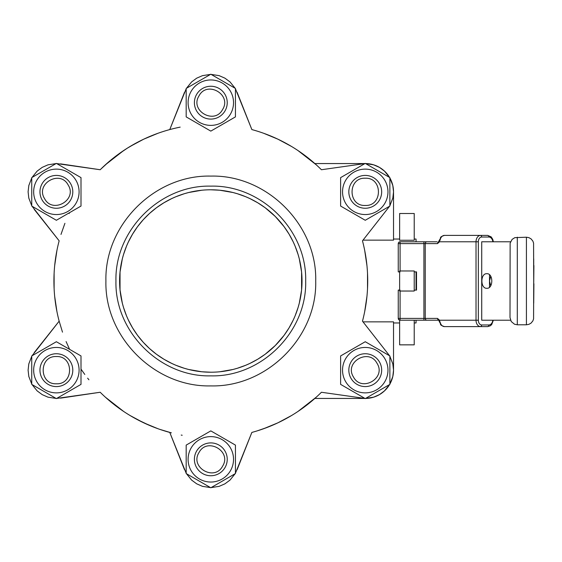 <?xml version="1.0" encoding="UTF-8"?>
<svg xmlns="http://www.w3.org/2000/svg" width="562" height="562" viewBox="0 0 562 562"><rect width="100%" height="100%" fill="white"/><g stroke="black" fill="none" stroke-linecap="round" stroke-linejoin="round"><path stroke-width="0.84" d="M365.251 178.217C382.82 177.374 382.82 206.303 365.251 205.46C347.674 206.303 347.674 177.374 365.251 178.217M365.251 208.256A16.417 16.417 0 0 0 381.668 191.839A16.417 16.417 0 0 0 365.251 175.414A16.417 16.417 0 0 0 348.826 191.839A16.417 16.417 0 0 0 365.251 208.256M365.251 169.127A22.712 22.712 0 0 0 342.539 191.839A22.712 22.712 0 0 0 365.251 214.551A22.712 22.712 0 0 0 387.963 191.839A22.712 22.712 0 0 0 365.251 169.127M389.873 206.057L365.251 220.276L340.621 206.057L340.621 177.62L365.251 163.401L389.873 177.62L389.873 206.057M400.095 270.968L400.081 241.779L398.781 242.313L400.081 241.779A1.827 1.827 0 0 0 398.437 242.791A1.827 0.752 -153.6 0 1 398.437 242.791L398.254 243.599L398.437 242.798A1.827 1.827 0 0 0 398.247 243.599L398.247 271.882L398.247 243.599L398.247 271.882L400.095 271.882M414.222 271.882L416.512 271.882L416.512 290.118L414.222 290.118M398.254 271.882L398.802 271.882M416.47 290.118L416.47 271.882M398.802 290.118L398.247 290.118L398.254 318.401L399.062 319.918L400.081 320.221L400.095 319.687M400.095 290.118L398.254 290.118L398.247 318.401L398.781 319.687L400.074 320.221L400.095 291.032M400.074 320.221L438.76 320.221L400.074 320.221A1.827 1.827 0 0 1 398.437 319.209A1.827 0.752 153.6 0 0 398.437 319.209A1.827 0.752 153.6 0 0 398.444 319.216M400.095 242.313L400.074 241.779L428.483 241.779M481.718 237.031L481.381 235.871L480.566 235.394A6.386 4.552 90 0 0 476.021 241.779L478.339 241.779A4.742 3.379 -90 0 1 481.718 237.031L488.87 237.031L488.533 235.871L487.718 235.394L444.472 235.394A6.386 4.552 -90 0 0 440.271 239.321L440.053 240.227M439.772 239.503A1.644 0.443 16.5 0 1 439.779 239.489L437.489 243.599L439.561 241.779L476.021 241.779L476.021 320.221A6.386 4.552 90 0 0 480.566 326.606L487.718 326.606L488.533 326.129L488.87 324.969L481.718 324.969A4.742 3.379 -90 0 1 478.339 320.221L478.339 241.779M481.718 324.969L481.381 326.129L480.566 326.606L444.472 326.606A6.386 4.552 -90 0 1 440.271 322.679L439.688 321.078M439.688 240.922L440.067 240.023M440.271 322.679A1.644 0.443 163.5 0 1 439.779 322.518A1.644 0.443 163.5 0 1 439.772 322.497M478.339 320.221L439.561 320.221L437.489 318.401L438.789 320.221M444.472 235.394C438.662 237.269 441.423 237.67 439.779 239.482A1.644 0.443 16.5 0 1 440.271 239.321M437.025 241.779L400.081 241.779M489.516 274.783L489.516 287.217M510.535 320.221L481.718 320.221L481.718 241.779L510.535 241.779M486.84 273.701C493.443 273.251 493.443 288.749 486.84 288.299C480.236 288.749 480.236 273.251 486.84 273.701M490.738 276.272L489.516 281L490.738 285.728M191.143 91.318A22.712 22.712 0 0 0 199.454 122.34A22.712 22.712 0 0 0 230.483 114.03A22.712 22.712 0 0 0 222.173 83A22.712 22.712 0 0 0 191.143 91.318M235.443 88.452L235.443 116.889L210.813 131.115L186.184 116.889L186.184 88.452L210.813 74.233L235.443 88.452M199.018 95.863C207.076 80.225 232.127 94.69 222.608 109.485C214.551 125.122 189.499 110.658 199.018 95.863M225.032 110.883A16.417 16.417 0 0 0 219.025 88.452A16.417 16.417 0 0 0 196.595 94.465A16.417 16.417 0 0 0 202.601 116.889A16.417 16.417 0 0 0 225.032 110.883M36.706 203.191A22.712 22.712 0 0 0 67.735 211.509A22.712 22.712 0 0 0 76.046 180.479A22.712 22.712 0 0 0 45.023 172.169A22.712 22.712 0 0 0 36.706 203.191M56.376 163.401L81.005 177.62L81.005 206.057L56.376 220.276L31.746 206.057L31.746 177.62L56.376 163.401M44.581 198.646C35.062 183.851 60.12 169.387 68.171 185.024C77.689 199.819 52.638 214.284 44.581 198.646M70.594 183.626A16.417 16.417 0 0 0 48.17 177.62A16.417 16.417 0 0 0 42.157 200.044A16.417 16.417 0 0 0 64.588 206.057A16.417 16.417 0 0 0 70.594 183.626M56.376 392.873A22.712 22.712 0 0 0 79.087 370.161A22.712 22.712 0 0 0 56.376 347.449A22.712 22.712 0 0 0 33.664 370.161A22.712 22.712 0 0 0 56.376 392.873M31.746 355.943L56.376 341.724L81.005 355.943L81.005 384.38L56.376 398.599L31.746 384.38L31.746 355.943M56.376 383.783C38.806 384.626 38.806 355.697 56.376 356.54C73.952 355.697 73.952 384.626 56.376 383.783M56.376 353.744A16.417 16.417 0 0 0 39.958 370.161A16.417 16.417 0 0 0 56.376 386.586A16.417 16.417 0 0 0 72.793 370.161A16.417 16.417 0 0 0 56.376 353.744M230.483 470.682A22.712 22.712 0 0 0 222.173 439.66A22.712 22.712 0 0 0 191.143 447.97A22.712 22.712 0 0 0 199.454 479A22.712 22.712 0 0 0 230.483 470.682M186.184 473.548L186.184 445.111L210.813 430.885L235.443 445.111L235.443 473.548L210.813 487.767L186.184 473.548M222.608 466.137C214.551 481.774 189.499 467.31 199.018 452.515C207.076 436.878 232.127 451.342 222.608 466.137M196.595 451.117A16.417 16.417 0 0 0 202.601 473.548A16.417 16.417 0 0 0 225.032 467.535A16.417 16.417 0 0 0 219.025 445.111A16.417 16.417 0 0 0 196.595 451.117M384.921 358.809A22.712 22.712 0 0 0 353.891 350.491A22.712 22.712 0 0 0 345.581 381.521A22.712 22.712 0 0 0 376.603 389.831A22.712 22.712 0 0 0 384.921 358.809M365.251 398.599L340.621 384.38L340.621 355.943L365.251 341.724L389.873 355.943L389.873 384.38L365.251 398.599M377.046 363.354C386.558 378.149 361.507 392.613 353.456 376.976C343.937 362.181 368.988 347.716 377.046 363.354M351.032 378.374A16.417 16.417 0 0 0 373.456 384.38A16.417 16.417 0 0 0 379.469 361.956A16.417 16.417 0 0 0 357.039 355.943A16.417 16.417 0 0 0 351.032 378.374M210.813 372.213A91.213 91.213 0 0 1 119.594 281A91.213 91.213 0 0 1 210.813 189.787A91.213 91.213 0 0 1 302.026 281A91.213 91.213 0 0 1 210.813 372.213L201.898 371.777M210.813 375.866C160.121 377.172 114.641 331.692 115.948 281C114.641 230.308 160.121 184.828 210.813 186.134C261.506 184.828 306.985 230.308 305.679 281C306.985 331.692 261.506 377.172 210.813 375.866M210.813 176.103C154.761 174.656 104.469 224.948 105.916 281C104.469 337.052 154.761 387.344 210.813 385.897C266.866 387.344 317.158 337.052 315.711 281C317.158 224.948 266.866 174.656 210.813 176.103M382.898 169.745A28.276 28.276 0 0 1 389.592 177.452L384.492 171.122L379.413 167.364L373.625 164.828L365.532 163.563A28.276 28.276 0 0 1 367.422 163.64M364.97 163.563L321.429 169.738A156.889 156.889 0 0 0 251.86 129.576L235.443 88.782M389.592 355.781L362.476 321.169A156.889 156.889 0 0 0 362.476 240.831L389.592 206.219M393.203 374.411A28.276 28.276 0 0 1 389.873 384.057L392.81 376.477L393.526 370.196L392.824 363.916L389.873 356.273M235.443 473.218L251.86 432.424A156.889 156.889 0 0 0 321.429 392.262L364.97 398.437M211.094 487.605L219.131 486.355L224.926 483.833L230.013 480.089L235.162 473.71M56.657 398.437L100.198 392.262A156.889 156.889 0 0 0 169.766 432.424L186.184 473.218M32.034 384.548L37.127 390.878L42.213 394.636L47.995 397.172L56.095 398.437M32.034 206.219L59.151 240.831A156.889 156.889 0 0 0 59.151 321.169L32.034 355.781M31.746 177.943L28.817 185.523L28.1 191.804L28.795 198.084L31.746 205.727M186.184 88.782L169.766 129.576A156.889 156.889 0 0 0 100.198 169.738L56.657 163.563M235.162 88.29L230.013 81.912L224.926 78.167L219.131 75.645L211.094 74.395M210.532 74.395L202.496 75.645L196.7 78.167L191.614 81.912L186.465 88.29M56.095 163.563L47.995 164.828L42.213 167.364L37.127 171.122L32.034 177.452M31.746 356.273L28.795 363.916L28.1 370.196L28.817 376.477L31.746 384.057M186.465 473.71L191.614 480.089L196.7 483.833L202.496 486.355L210.532 487.605M367.422 398.36A28.276 28.276 0 0 1 365.532 398.437L373.625 397.172L379.413 394.636L384.492 390.878L389.592 384.548A28.276 28.276 0 0 1 382.898 392.255M389.873 205.727L392.824 198.084L393.526 191.804L392.81 185.523L389.873 177.943A28.276 28.276 0 0 1 393.203 187.589M184.519 92.273L169.766 129.576A156.889 156.889 0 0 1 172.66 128.817M172.724 128.803A156.889 156.889 0 0 1 180.177 127.131M237.108 92.273L251.86 129.576M60.52 163.865L100.198 169.738M59.151 240.831L34.226 209.408M34.226 352.592L59.151 321.169M100.198 392.262L60.52 398.135M251.86 432.424L237.108 469.727M184.519 469.727L169.766 432.424M210.813 189.787L219.728 190.223M219.777 190.223L232.956 192.513M232.998 192.52L237.262 193.707M237.319 193.721L245.699 196.721M245.742 196.735L249.802 198.541M249.823 198.548L257.691 202.756M257.719 202.77L265.138 207.722M265.166 207.743L275.31 216.503L284.07 226.648M284.091 226.676L289.044 234.094L293.266 241.99M293.273 242.011L295.078 246.072M295.092 246.114L298.092 254.495M298.106 254.551L299.293 258.815M299.3 258.857L301.59 272.036M301.59 272.085L301.59 289.915M301.59 289.964L299.3 303.143M299.293 303.185L298.106 307.449M298.092 307.505L295.092 315.886M295.078 315.928L293.273 319.989M293.266 320.01L289.058 327.878L284.091 335.324M284.07 335.352L275.31 345.497L265.166 354.257M265.138 354.278L257.719 359.23M257.691 359.244L249.823 363.452M249.802 363.459L245.742 365.265M245.699 365.279L237.319 368.279M237.262 368.293L232.998 369.48M232.956 369.487L219.777 371.777M363.017 321.85L393.526 321.85L393.526 370.161A28.276 28.276 0 0 1 393.442 372.297M364.97 398.444L314.846 398.444M393.442 372.311A28.276 28.276 0 0 1 393.21 374.39M382.898 392.262A28.276 28.276 0 0 1 367.429 398.36M364.97 163.556L314.846 163.556M393.442 189.703A28.276 28.276 0 0 1 393.526 191.839L393.526 240.15L363.017 240.15M393.442 189.689A28.276 28.276 0 0 0 393.21 187.61M382.898 169.738A28.276 28.276 0 0 0 367.429 163.64M416.049 320.221L416.049 322.96L414.222 322.96M399.631 322.96L393.526 322.96M414.222 239.04L416.049 239.04L416.049 241.779M416.049 271.882L416.049 290.118M414.222 240.255L399.631 240.255L399.631 213.497L414.222 213.497L414.222 240.255M399.631 239.04L393.526 239.04M364.787 311.095L365.96 304.344M414.222 291.032L414.222 270.968L399.631 270.968L399.631 291.032L414.222 291.032M414.222 320.221L414.222 344.85L399.631 344.85L399.631 320.171M263.641 428.729L277.895 422.828L291.488 415.557M297.958 411.461L316.202 397.222M364.682 311.636L366.951 296.357M367.513 288.728L367.513 273.272M366.951 265.643L364.682 250.364M316.202 164.778L297.958 150.539M291.488 146.443L277.895 139.172L263.641 133.271M364.893 251.432L365.433 254.403M365.433 307.597L364.893 310.568M257.312 430.843L267.716 427.211L277.86 422.842M305.356 406.207L306.037 405.687M167.314 130.258L166.464 130.51M136.728 142.699L127.202 148.242L117.795 154.655M109.435 161.259L100.689 169.246M69.597 212.64L69.182 213.504M64.911 223.318L60.991 234.424M54.964 299.054L56.727 310.526M59.024 320.698L62.494 332.149M66.084 341.57L69.597 349.36M81.005 369.122L84.799 374.461M87.63 378.17L88.922 379.786M136.959 419.421L149.991 425.624M159.763 429.354L171.382 432.859M181.217 435.072L182.186 435.255M157.985 133.271L143.732 139.172L130.138 146.443M123.668 150.539L105.424 164.778M56.938 250.364L54.676 265.643M54.114 273.272L54.114 288.728M54.676 296.357L56.938 311.636M105.424 397.222L123.668 411.461M130.138 415.557L143.732 422.828L157.985 428.729M201.849 371.777L188.67 369.487M188.628 369.48L184.357 368.293M184.308 368.279L175.927 365.279M175.885 365.265L171.824 363.459M171.803 363.452L163.935 359.244M163.907 359.23L156.489 354.278M156.461 354.257L149.555 348.588L143.226 342.258L137.557 335.352L132.583 327.906M132.569 327.878L128.361 320.01M128.354 319.989L126.548 315.928M126.534 315.886L123.535 307.505M123.514 307.449L122.333 303.185M122.326 303.143L120.036 289.964M120.036 289.915L120.036 272.085M120.036 272.036L122.326 258.857M122.333 258.815L123.514 254.551M123.535 254.495L126.534 246.114M126.548 246.072L128.354 242.011M128.361 241.99L132.569 234.122M132.583 234.094L137.535 226.676L143.226 219.742L149.555 213.412L156.461 207.743M156.489 207.722L163.907 202.77M163.935 202.756L171.803 198.548M171.824 198.541L175.885 196.735M175.927 196.721L184.308 193.721M184.357 193.707L188.628 192.52M188.67 192.513L201.849 190.223M533.717 265.517L533.717 258.843M533.9 265.517L533.717 283.747M533.9 283.747L533.717 303.157M533.717 281L533.577 243.093L532.86 241.084L531.062 238.885L528.891 237.649L526.418 237.213L526.418 324.787L528.891 324.351L531.062 323.115L532.86 320.916L533.577 318.907L533.717 281M526.418 324.787L517.3 324.787L514.497 324.225L511.223 321.527L510.001 317.488L510.141 243.093L512.13 239.363L514.827 237.649L526.418 237.213M398.802 243.599L423.917 243.599L423.917 318.401L398.254 318.401L398.247 290.118M398.802 318.401L398.247 318.401A1.827 1.827 0 0 0 398.437 319.209M438.76 320.221L437.875 319.687L437.489 318.401L423.917 318.401L423.91 319.687M488.87 237.031A5.655 4.032 -90 0 1 492.846 241.779M492.846 320.221A5.655 4.032 -90 0 1 488.87 324.969M424.633 318.401L425.237 318.401L425.237 243.599L437.489 243.599L437.875 242.313L438.753 241.779M426.537 241.779L425.617 242.313L425.237 243.599L423.917 243.599L423.91 242.313M425.237 318.401L425.617 319.687L426.537 320.221M425.237 243.599L424.633 243.599M517.3 324.787L517.3 237.213M487.718 235.394L491.188 236.897L492.762 239.328L493.345 241.779M493.345 320.221L491.708 324.527L490.401 325.756L487.718 326.606M438.683 320.171L439.779 322.511C441.423 324.33 438.662 324.731 444.472 326.606"/></g></svg>
